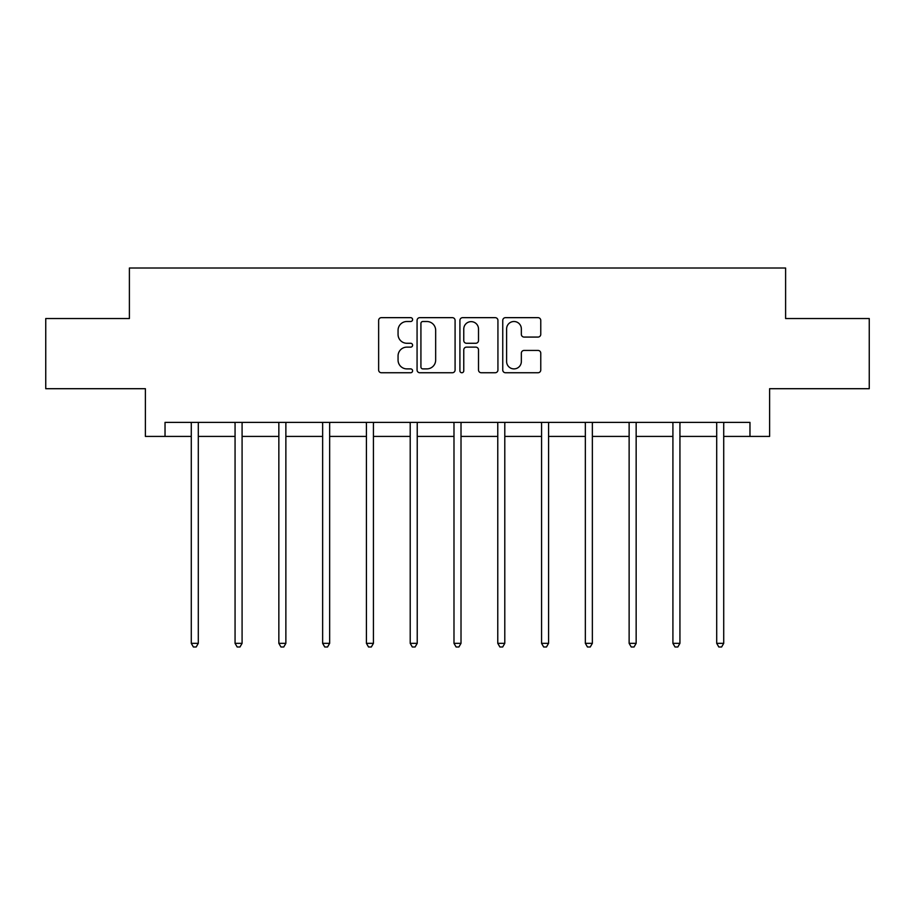 <?xml version="1.0" encoding="UTF-8"?>
<svg xmlns="http://www.w3.org/2000/svg" width="915" height="915" viewBox="0 0 915 915"><rect width="100%" height="100%" fill="white"/><g stroke="black" fill="none" stroke-linecap="round" stroke-linejoin="round"><path stroke-width="1.37" d="M412.596 319.575A1.933 1.933 0 0 0 410.663 317.654L381.395 317.654A2.756 2.756 0 0 0 378.638 320.41L378.638 369.992A2.756 2.756 0 0 0 381.395 372.748L410.663 372.748A1.933 1.933 0 0 0 412.596 370.827A1.933 1.933 0 0 0 410.663 368.894L406.878 368.894A8.818 8.818 0 0 1 398.059 360.075L398.059 355.946A8.818 8.818 0 0 1 406.878 347.128L410.663 347.128A1.933 1.933 0 0 0 412.596 345.207A1.933 1.933 0 0 0 410.663 343.274L406.878 343.274A8.818 8.818 0 0 1 398.059 334.455L398.059 330.326A8.818 8.818 0 0 1 406.878 321.508L410.663 321.508A1.933 1.933 0 0 0 412.596 319.575M538.02 337.075A2.756 2.756 0 0 0 540.765 334.318L540.765 320.41A2.756 2.756 0 0 0 538.02 317.654L505.503 317.654A2.756 2.756 0 0 0 502.747 320.41L502.747 369.992A2.756 2.756 0 0 0 505.503 372.748L538.02 372.748A2.756 2.756 0 0 0 540.765 369.992L540.765 353.19A2.756 2.756 0 0 0 538.02 350.434L524.101 350.434A2.756 2.756 0 0 0 521.344 353.19L521.344 361.528A7.366 7.366 0 0 1 513.978 368.894A7.366 7.366 0 0 1 506.613 361.528L506.613 328.874A7.366 7.366 0 0 1 513.978 321.508A7.366 7.366 0 0 1 521.344 328.874L521.344 334.318A2.756 2.756 0 0 0 524.101 337.075L538.02 337.075M165.032 436.421L165.032 422.387L749.968 422.387L749.968 436.421L769.606 436.421L769.606 388.703L869.25 388.703L869.25 318.534L785.608 318.534L785.608 268.015L129.392 268.015L129.392 318.534L45.75 318.534L45.75 388.703L145.394 388.703L145.394 436.421L191.281 436.421M455.087 320.41A2.756 2.756 0 0 0 452.33 317.654L419.825 317.654A2.756 2.756 0 0 0 417.068 320.41L417.068 369.992A2.756 2.756 0 0 0 419.825 372.748L452.33 372.748A2.756 2.756 0 0 0 455.087 369.992L455.087 320.41M462.67 317.654L495.175 317.654A2.756 2.756 0 0 1 497.932 320.41L497.932 369.992A2.756 2.756 0 0 1 495.175 372.748L481.267 372.748A2.756 2.756 0 0 1 478.511 369.992L478.511 349.885A2.756 2.756 0 0 0 475.754 347.128L466.524 347.128A2.756 2.756 0 0 0 463.768 349.885L463.768 370.827A1.933 1.933 0 0 1 461.835 372.748A1.933 1.933 0 0 1 459.913 370.827L459.913 320.41A2.756 2.756 0 0 1 462.67 317.654M198.292 436.421L235.064 436.421M242.086 436.421L278.846 436.421M285.869 436.421L322.64 436.421M329.652 436.421L366.423 436.421M373.434 436.421L410.206 436.421M417.229 436.421L453.989 436.421M461.011 436.421L497.771 436.421M504.794 436.421L541.566 436.421M548.577 436.421L585.348 436.421M592.36 436.421L629.131 436.421M636.154 436.421L672.914 436.421M679.937 436.421L716.708 436.421M723.719 436.421L749.968 436.421M422.856 321.508A1.933 1.933 0 0 0 420.923 323.441L420.923 366.972A1.933 1.933 0 0 0 422.856 368.894L426.848 368.894A8.818 8.818 0 0 0 435.666 360.075L435.666 330.326A8.818 8.818 0 0 0 426.848 321.508L422.856 321.508M478.511 329.011A7.366 7.366 0 0 0 471.134 321.645A7.366 7.366 0 0 0 463.768 329.011L463.768 340.517A2.756 2.756 0 0 0 466.524 343.274L475.754 343.274A2.756 2.756 0 0 0 478.511 340.517L478.511 329.011M198.669 422.387L198.498 422.799A2.802 2.802 0 0 0 198.292 423.851L198.292 643.337L191.281 643.337L191.281 423.851A2.802 2.802 0 0 0 191.075 422.799L190.915 422.387M198.292 643.337L196.187 646.985L193.385 646.985L191.281 643.337M242.452 422.387L242.281 422.799A2.802 2.802 0 0 0 242.086 423.851L242.086 643.337L235.064 643.337L235.064 423.851A2.802 2.802 0 0 0 234.858 422.799L234.697 422.387M242.086 643.337L239.982 646.985L237.168 646.985L235.064 643.337M286.235 422.387L286.075 422.799A2.802 2.802 0 0 0 285.869 423.851L285.869 643.337L278.846 643.337L278.846 423.851A2.802 2.802 0 0 0 278.652 422.799L278.48 422.387M285.869 643.337L283.764 646.985L280.951 646.985L278.846 643.337M330.018 422.387L329.857 422.799A2.802 2.802 0 0 0 329.652 423.851L329.652 643.337L322.64 643.337L322.64 423.851A2.802 2.802 0 0 0 322.435 422.799L322.263 422.387M329.652 643.337L327.547 646.985L324.745 646.985L322.64 643.337M373.812 422.387L373.64 422.799A2.802 2.802 0 0 0 373.434 423.851L373.434 643.337L366.423 643.337L366.423 423.851A2.802 2.802 0 0 0 366.217 422.799L366.057 422.387M373.434 643.337L371.33 646.985L368.528 646.985L366.423 643.337M417.595 422.387L417.423 422.799A2.802 2.802 0 0 0 417.229 423.851L417.229 643.337L410.206 643.337L410.206 423.851A2.802 2.802 0 0 0 410 422.799L409.84 422.387M417.229 643.337L415.113 646.985L412.31 646.985L410.206 643.337M461.377 422.387L461.206 422.799A2.802 2.802 0 0 0 461.011 423.851L461.011 643.337L453.989 643.337L453.989 423.851A2.802 2.802 0 0 0 453.794 422.799L453.623 422.387M461.011 643.337L458.907 646.985L456.093 646.985L453.989 643.337M505.16 422.387L505 422.799A2.802 2.802 0 0 0 504.794 423.851L504.794 643.337L497.771 643.337L497.771 423.851A2.802 2.802 0 0 0 497.577 422.799L497.405 422.387M504.794 643.337L502.69 646.985L499.887 646.985L497.771 643.337M548.943 422.387L548.783 422.799A2.802 2.802 0 0 0 548.577 423.851L548.577 643.337L541.566 643.337L541.566 423.851A2.802 2.802 0 0 0 541.36 422.799L541.188 422.387M548.577 643.337L546.472 646.985L543.67 646.985L541.566 643.337M592.737 422.387L592.565 422.799A2.802 2.802 0 0 0 592.36 423.851L592.36 643.337L585.348 643.337L585.348 423.851A2.802 2.802 0 0 0 585.143 422.799L584.982 422.387M592.36 643.337L590.255 646.985L587.453 646.985L585.348 643.337M636.52 422.387L636.348 422.799A2.802 2.802 0 0 0 636.154 423.851L636.154 643.337L629.131 643.337L629.131 423.851A2.802 2.802 0 0 0 628.925 422.799L628.765 422.387M636.154 643.337L634.049 646.985L631.236 646.985L629.131 643.337M680.303 422.387L680.142 422.799A2.802 2.802 0 0 0 679.937 423.851L679.937 643.337L672.914 643.337L672.914 423.851A2.802 2.802 0 0 0 672.719 422.799L672.548 422.387M679.937 643.337L677.832 646.985L675.018 646.985L672.914 643.337M724.085 422.387L723.925 422.799A2.802 2.802 0 0 0 723.719 423.851L723.719 643.337L716.708 643.337L716.708 423.851A2.802 2.802 0 0 0 716.502 422.799L716.331 422.387M723.719 643.337L721.615 646.985L718.813 646.985L716.708 643.337"/></g></svg>
